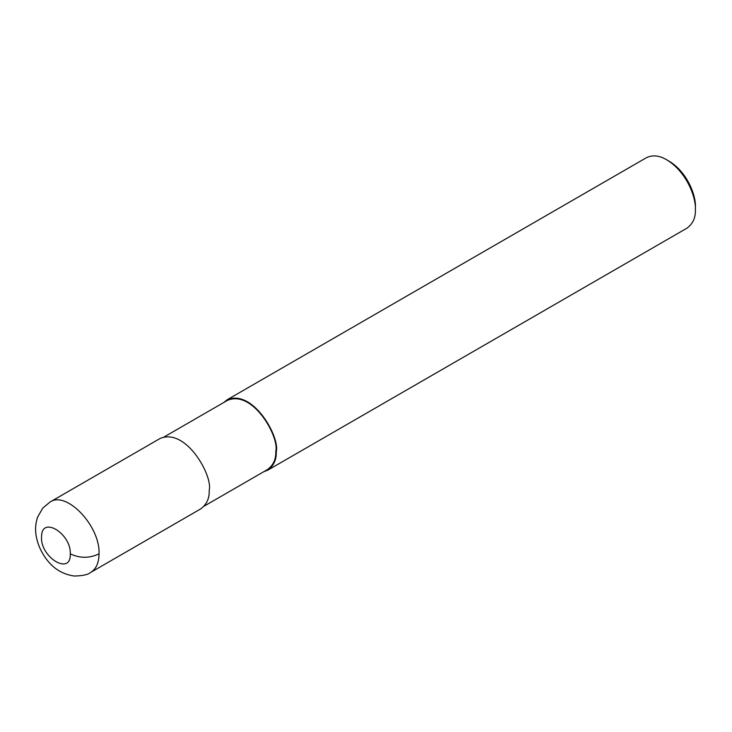 <?xml version="1.0" encoding="UTF-8"?>
<svg xmlns="http://www.w3.org/2000/svg" width="732" height="732" viewBox="0 0 732 732"><rect width="100%" height="100%" fill="white"/><g stroke="black" fill="none" stroke-linecap="round" stroke-linejoin="round"><path stroke-width="1.1" d="M70.299 553.85C71.205 533.719 41.953 515.63 41.596 536.108C39.391 556.915 71.169 576.496 70.299 553.85C79.88 558.397 89.46 558.397 99.04 553.85C100.366 526.216 66.466 490.431 50.005 502.042L160.143 438.45C186.12 427.515 213.003 475.983 209.206 490.248C209.544 498.254 206.735 504.458 200.788 508.85L90.64 572.442C96.13 569.048 98.93 562.853 99.04 553.85M204.146 506.132L267.509 469.551C273.356 465.223 276.12 459.129 275.79 451.251C279.523 437.224 253.089 389.57 227.542 400.322L164.178 436.903M263.822 471.683L267.848 470.136C273.795 465.735 276.605 459.54 276.266 451.525C280.063 437.26 253.18 388.802 227.204 399.736L223.855 402.454M267.848 470.136L686.982 228.155C692.929 223.754 695.729 217.55 695.4 209.544C696.086 197.768 686.964 172.038 666.66 159.768C659.184 155.394 652.413 154.717 646.338 157.755L227.204 399.736M666.66 159.768L669.057 161.15C687.668 172.395 696.031 195.984 695.4 206.781L695.4 209.544M50.005 502.042L42.712 508.154L37.57 517.185C35.301 524.039 34.98 531.002 36.6 538.057C38.238 545.413 41.321 552.184 45.86 558.37C52.933 568.389 62.385 574.281 74.197 576.029C82.606 575.874 88.087 574.684 90.64 572.442"/></g></svg>
